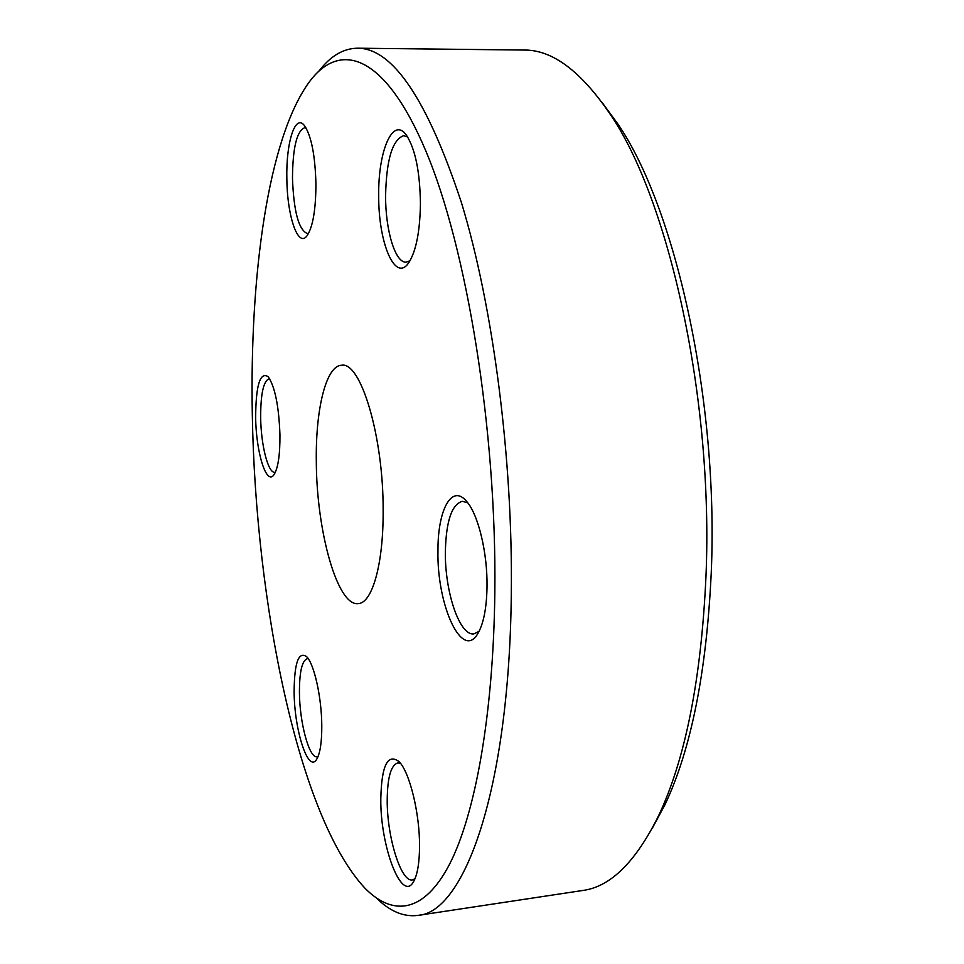 <?xml version="1.0" encoding="UTF-8"?>
<svg xmlns="http://www.w3.org/2000/svg" width="964" height="964" viewBox="0 0 964 964"><rect width="100%" height="100%" fill="white"/><g stroke="black" fill="none" stroke-linecap="round" stroke-linejoin="round"><path stroke-width="1.45" d="M383.142 510.571C383.515 436.463 360.693 361.199 341.618 365.26C326.013 365.585 315.505 409.339 316.312 461.611C316.517 530.947 337.376 606.525 358.198 603.609C372.152 603.307 383.491 564.241 383.142 510.571M378.707 195.584C378.021 150.902 392.987 115.692 406.531 135.358C415.303 149.022 419.93 171.725 420.437 203.44C420.015 231.131 416.195 250.773 408.965 262.401C395.433 283.549 378.31 243.302 378.707 195.584M407.639 136.984L403.711 135.695C392.432 139.551 386.395 159.59 385.588 195.8C385.443 230.42 395.252 263.088 406.157 262.16L409.989 260.762M437.957 550.721C437.668 509.667 451.971 483.048 466.877 501.714C478.301 514.74 487.555 552.938 487.025 586.678C486.663 607.416 483.771 622.744 478.349 632.673C462.648 662.148 436.752 605.85 437.957 550.721M467.793 502.871L462.334 501.304C451.742 504.377 446.091 521.163 445.368 551.661C444.741 591.655 459.635 636.216 473.927 633.866L479.048 631.36M380.804 798.638C381.599 765.476 387.661 753.137 399.012 761.596C409.567 771.863 419.846 813.447 419.545 846.525C419.424 862.467 417.569 873.926 413.966 880.891C402.265 904.654 380.129 846.766 380.804 798.638M400.482 763.331L397.819 762.922C390.986 765.054 387.444 777.37 387.215 799.879C386.853 836.403 400.964 882.638 412.472 879.903L414.966 878.782M294.128 691.453C294.382 662.69 298.563 651.098 306.66 656.677C314.156 663.883 321.663 697.478 321.783 725.651C321.843 741.906 320.217 752.992 316.891 758.909C308.468 774.405 294.189 730.314 294.128 691.453M308.263 658.713L307.323 658.653C302.057 660.509 299.43 671.739 299.43 692.357C299.563 722.614 309.191 758.608 317.144 756.8L318.06 756.535M255.653 417.171C255.894 385.058 260.087 371.574 268.197 376.707C274.981 386.745 278.897 406.169 279.958 434.981C280.054 454.683 278.126 467.841 274.162 474.445C266.63 486.687 255.954 452.381 255.653 417.171M269.727 378.864L269.064 378.816C263.437 381.057 260.629 393.999 260.666 417.641C260.979 444.994 268.113 473.336 274.764 472.264L275.415 472.131M286.85 178.268C286.019 142.19 295.321 112.933 304.648 125.862C311.396 136.249 315.168 155.541 315.927 183.75C315.855 209.092 312.999 226.275 307.371 235.312C298.274 249.061 287.055 216.43 286.85 178.268M306.082 128.019L304.636 127.73C296.779 130.935 292.719 147.841 292.478 178.424C293.767 211.538 298.695 229.89 307.263 233.493M252.315 414.725C255.52 602.874 298.43 817.243 365.115 888.362C392.89 916.451 423.931 913.438 449.622 864.106C475.119 814.46 493.423 715.276 494.833 592.39C496.785 429.836 466.684 247.399 425.775 150.83C384.72 53.586 339.858 40.199 309.046 82.277C267.884 139.165 249.616 275.788 252.315 414.725M318.951 71.059C330.459 56.045 343.292 48.429 357.451 48.2C392.697 48.055 427.377 99.593 461.491 202.814C493.05 306.239 513.065 458.816 511.294 594.607C509.233 791.179 463.937 912.944 417.774 915.414C403.711 917.15 389.95 911.378 376.478 898.099M601.536 101.738L617.587 123.585C675.246 207.103 718.819 400.578 711.251 572.483C706.612 671.727 691.188 749.149 664.967 804.735L652.098 828.594M417.774 915.414L582.726 890.483C610.441 886.892 635.758 861.924 658.665 815.58C685.464 758.704 701.238 679.03 705.961 576.568C713.673 399.024 668.763 199.018 609.851 113.728C580.738 70.999 552.215 49.779 524.271 50.056L357.451 48.2M664.967 804.735L658.665 815.58M617.587 123.585L609.851 113.728"/></g></svg>
